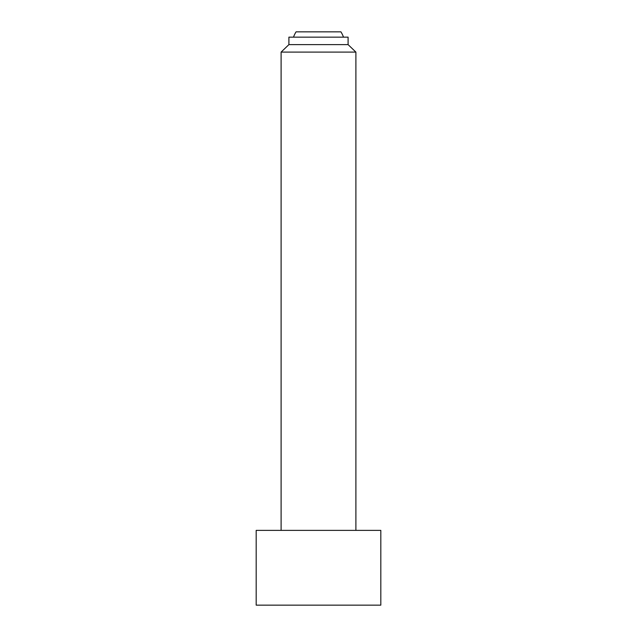 <?xml version="1.0" encoding="UTF-8"?>
<svg xmlns="http://www.w3.org/2000/svg" width="637" height="637" viewBox="0 0 637 637"><rect width="100%" height="100%" fill="white"/><g stroke="black" fill="none" stroke-linecap="round" stroke-linejoin="round"><path stroke-width="0.96" d="M343.486 37.145A26.483 26.483 0 0 0 340.93 31.85L296.07 31.85A26.483 26.483 0 0 0 293.514 37.145M355.892 530.374L355.892 52.099L348.097 44.622L348.097 37.145L288.903 37.145L288.903 44.622L281.108 52.099L281.108 530.374M380.815 605.15L380.815 530.374L256.185 530.374L256.185 605.15L380.815 605.15M348.097 44.622L288.903 44.622M355.892 52.099L281.108 52.099"/></g></svg>
